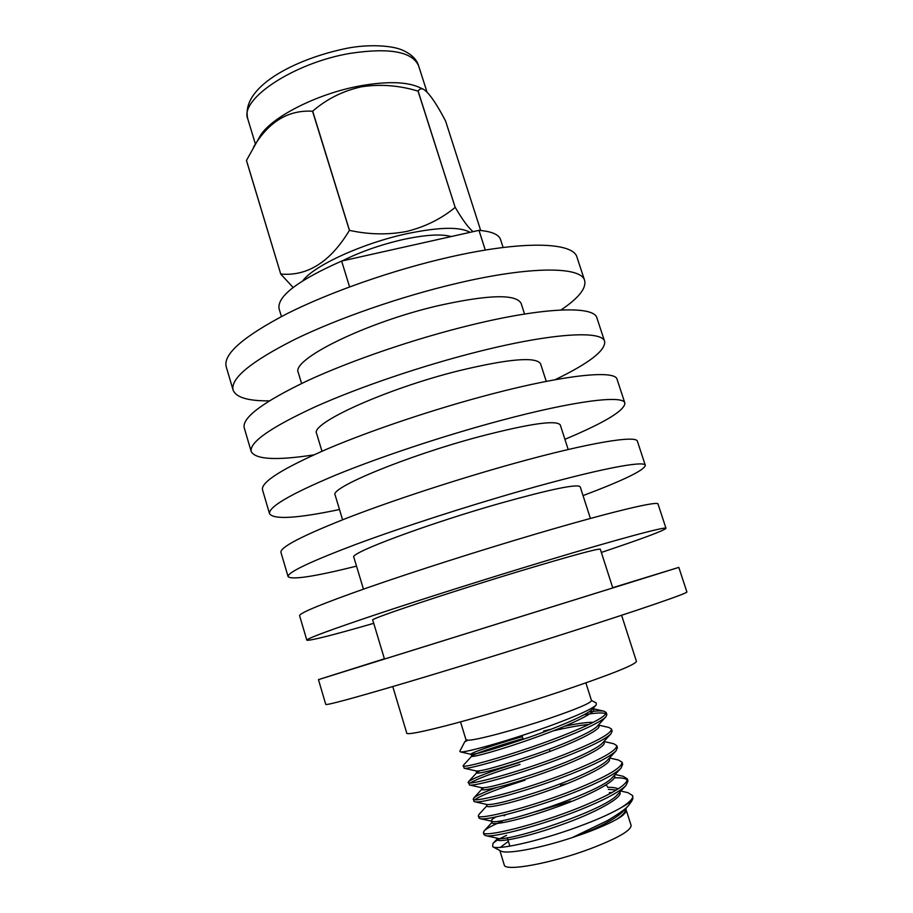 <?xml version="1.0" encoding="UTF-8"?>
<svg xmlns="http://www.w3.org/2000/svg" width="913" height="913" viewBox="0 0 913 913"><rect width="100%" height="100%" fill="white"/><g stroke="black" fill="none" stroke-linecap="round" stroke-linejoin="round"><path stroke-width="1.37" d="M607.328 786.287L605.81 785.112M253.552 147.073C268.616 121.76 288.268 109.811 312.543 111.226L349.417 230.384C330.426 261.883 307.533 276.434 280.736 274.037L246.442 160.471L259.68 136.802C269.837 117.868 316.857 93.594 360.544 85.811C386.838 81.211 406.308 81.668 418.953 87.203L423.484 89.269C428.962 92.704 436.323 103.283 445.578 120.995L480.352 229.414L479.884 230.418M312.543 111.226L312.68 111.158C326.74 98.981 343.003 90.866 361.491 86.792C380.322 83.928 399.175 85.377 418.04 91.117L418.143 91.129C419.387 88.926 421.155 88.31 423.484 89.269M302.854 280.736C313.798 265.66 362.678 243.178 406.993 233.682C439.153 227.017 460.141 226.572 469.955 232.359M418.04 91.117L455.176 207.377C441.401 218.766 425.31 226.766 406.913 231.388C388.219 235.006 369.069 234.664 349.474 230.361L312.68 111.158M280.725 274.06L293.13 287.481M342.135 260.947C360.373 251.805 380.732 244.65 403.226 239.491C425.332 234.778 441.333 233.796 451.205 236.547M269.267 400.853C248.039 401.047 235.988 397.44 233.089 390.045C230.35 378.53 250.835 361.685 294.545 339.533C337.844 318.386 400.99 296.44 456.82 283.361C531.081 265.82 581.433 266.425 584.651 280.542C586.466 288.28 578.591 298.095 561.004 309.986M233.089 390.045L226.162 366.547C223.16 354.118 243.36 336.543 286.785 313.798C329.821 292.126 392.761 270.054 448.568 257.34C522.795 240.245 573.432 242.059 577.005 257.272L584.651 280.542M301.575 383.494L298.346 372.755C290.38 359.848 365.656 322.415 438.514 305.615C488.466 294.591 516.005 293.849 521.118 303.367L524.553 314.049M313.73 454.891C276.445 460.643 255.617 459.547 251.223 451.581C249.192 442.44 270.396 427.581 314.871 406.97C358.877 387.215 422.548 365.577 478.446 351.573C552.81 332.834 602.409 330.266 604.657 341.496C605.57 350.546 589.045 363.283 555.081 379.717M251.223 451.581L244.228 427.832C241.911 417.766 262.853 402.142 307.019 380.938C350.752 360.635 414.228 338.871 470.092 325.245C544.422 306.962 594.317 305.615 596.931 317.975L604.657 341.496M321.958 451.239L316.651 433.595C309.553 423.666 386.096 388.767 459.011 370.712C508.963 358.741 536.159 356.447 540.599 363.842L546.248 381.383M339.488 509.522C297.261 518.379 273.957 519.794 269.563 513.779C268.239 507.08 290.197 494.218 335.436 475.205C380.162 456.865 444.38 435.547 500.335 420.608C574.802 400.636 623.613 394.815 624.88 403.101C624.686 410.553 604.691 422.616 564.907 439.313M269.563 513.779L262.488 489.767C260.89 482.132 282.551 468.495 327.493 448.865C371.945 429.966 435.946 408.533 491.879 393.96C566.311 374.456 615.43 369.891 617.074 379.329L624.88 403.101M342.58 519.782L335.151 495.086C328.931 488.193 406.776 455.895 479.747 436.551C529.688 423.609 556.542 419.74 560.285 424.967L568.194 449.516M356.526 566.151C314.551 576.571 291.738 580.063 288.097 576.639C287.504 572.428 310.215 561.632 356.241 544.251C401.709 527.36 466.475 506.384 522.487 490.475C597.045 469.236 645.057 460.095 645.331 465.379C644.27 470.263 623.511 480.341 583.042 495.599M288.097 576.639L280.942 552.376C280.063 547.207 302.488 535.611 348.207 517.591C393.389 500.141 457.938 479.028 513.928 463.496C588.451 442.748 636.783 434.896 637.434 441.344L645.331 465.379M363.454 589.147L353.845 557.238C348.526 553.438 427.683 523.8 500.712 503.143C550.653 489.208 577.142 483.742 580.189 486.743L590.403 518.458M373.737 623.328C332.012 635.345 309.712 640.972 306.825 640.184C306.985 638.518 330.472 629.833 377.309 614.129C423.518 598.723 488.832 578.077 544.901 561.187C619.55 538.67 666.741 526.105 665.999 528.319C664.059 530.601 642.512 538.636 601.347 552.433M306.825 640.184L299.59 615.659C299.464 613.011 322.654 603.504 369.172 587.15C415.095 571.173 480.192 550.391 536.251 533.877C610.865 511.862 658.376 500.621 658.022 504.022L665.999 528.319M384.476 659.038L612.783 587.926L600.298 549.181C597.981 548.439 571.858 555.561 521.928 570.511C448.842 592.503 368.338 619.413 372.744 620.053L384.476 659.038M384.407 658.787L318.454 679.626L325.758 704.425C326.683 705.361 350.969 698.833 398.616 684.83C445.601 670.964 511.474 650.672 567.601 632.755C642.341 608.925 688.676 592.879 686.884 591.944L678.816 567.384L612.703 587.687M318.454 679.626L678.816 567.384M392.761 686.565L406.707 732.911C403.968 738.035 486.926 716.123 560.08 691.689C609.987 674.867 635.437 664.755 636.429 661.354L621.593 615.282M460.54 721.932L465.961 739.69L468.015 740.203C475.719 740.454 515.811 729.784 549.398 718.394C576.788 709.002 590.825 703.067 591.498 700.591L585.884 682.89M502.241 821.301C492.278 825.443 486.252 828.65 484.152 830.91L483.399 832.565L484.05 834.687L485.59 835.623C492.723 838.054 541.477 825.5 581.41 809.272C604.452 799.914 619.311 791.993 625.976 785.5L627.996 780.98L627.322 778.869L623.214 776.335L615.122 774.486M483.399 832.565C482.863 837.906 535.897 825.261 580.714 807.046C612.098 794.048 627.642 784.655 627.322 778.869M486.846 805.848L478.88 814.533L478.298 815.823L478.937 817.945L480.147 818.664C486.332 820.901 535.417 807.994 575.909 791.731C599.556 782.236 614.575 774.384 620.966 768.187L622.689 764.318L622.027 762.207L618.466 760.027L609.485 757.961M478.298 815.823C477.59 820.582 530.396 807.491 575.213 789.505C606.609 776.689 622.21 767.582 622.027 762.207M524.964 780.216C497.779 788.786 481.071 795.291 474.851 799.742M496.649 787.497C483.376 792.427 475.707 795.976 473.653 798.156L473.847 801.237L474.76 801.785C479.976 803.817 529.38 790.521 570.42 774.235C594.683 764.603 609.85 756.854 615.944 750.988L617.405 747.701L616.743 745.601L613.696 743.73L603.892 741.482M473.208 799.126C472.329 803.314 524.918 789.779 569.735 772.021C601.131 759.376 616.8 750.566 616.731 745.601M520.079 764.421C493.91 772.546 477.316 778.709 470.309 782.909M519.451 762.423C490.144 771.542 473.151 778.002 468.449 781.779L469.43 784.975C473.642 786.789 523.354 773.094 564.953 756.797C589.821 747.028 605.148 739.393 610.911 733.881L612.132 731.13L611.47 729.03L608.903 727.467L598.62 725.093M468.129 782.475C467.091 786.093 519.463 772.124 564.268 754.583C595.664 742.121 611.402 733.607 611.47 729.03M471.679 756.226L463.29 765.402L464.158 768.232C467.353 769.83 517.351 755.713 559.498 739.404C584.982 729.521 600.434 722 605.878 716.865L606.871 714.605L606.209 712.505L604.086 711.216C601.176 710.634 596.143 710.862 588.965 711.889M463.074 765.87C461.864 768.929 514.019 754.515 558.813 737.202C590.22 724.911 606.015 716.682 606.209 712.505M506.555 835.361C499.422 838.682 494.88 841.409 492.894 843.544L492.712 846.728C497.585 850.654 544.787 839.892 585.644 823.937C600.514 818.253 612.634 812.65 621.993 807.16C629.981 801.956 633.531 798.099 632.641 795.577L627.927 792.667L620.806 791.046M612.349 792.393L609.348 792.678M621.993 807.16C628.087 803.76 631.705 800.998 632.846 798.875L632.641 795.577M627.379 779.999C625.599 778.333 621.251 777.614 614.335 777.853M567.076 783.639L560.582 785.226M606.004 713.715C602.968 712.437 595.653 712.791 584.058 714.788M499.845 850.505L504.227 864.873C504.433 871.915 551.064 863.527 590.243 848.782C617.61 838.282 631.225 830.465 631.088 825.352L626.546 811.029M492.723 846.716L500.792 851.019C506.247 854.534 539.366 848.497 572.223 837.609L585.313 833.078C603.607 826.299 616.104 820.399 622.803 815.366L626.238 811.646M508.381 841.33L500.472 847.287M459.81 751.308L464.717 741.847L467.216 740.557M553.438 724.58C513.505 739.484 463.69 753.408 460.266 751.856L471.291 754.366C476.54 754.332 496.01 748.58 529.7 737.122C559.441 726.782 587.664 714.48 592.206 709.333L596.189 704.996C591.909 709.024 577.667 715.552 553.438 724.58M596.246 703.044L596.189 704.996M631.522 801.431L628.418 805.631C626.147 808.576 619.242 813.529 607.716 820.49L572.223 837.609M622.803 815.366L626.295 811.531L625.998 808.222M349.576 286.887L341.633 261.061L478.971 230.338C491.696 231.411 498.909 234.515 500.598 239.674L503.12 247.491M281.432 316.537L279.058 308.674C277.05 296.348 297.912 280.474 341.633 261.061M455.176 207.377L418.143 91.129M478.971 230.338L485.294 250.071M473.117 231.651C468.563 228.067 462.606 219.976 455.222 207.377M280.736 274.037L246.464 160.414M617.074 819.098C623.328 814.738 626.067 811.44 625.291 809.192L625.245 809.032M492.894 843.544L497.733 838.294L497.174 839.64C498.327 842.893 527.086 837.187 561.906 824.61C594.945 813.015 622.712 797.677 619.984 792.461L619.859 792.062M616.115 789.973L608.298 789.357M491.536 821.198L492.061 822.875C493.088 825.729 521.688 819.68 556.462 807.126C589.456 795.543 617.302 780.604 614.7 775.788L614.495 775.16M486.401 804.387L486.949 806.168C487.85 808.621 516.313 802.219 551.03 789.688C583.966 778.116 611.893 763.588 609.416 759.148L609.154 758.315M483.673 787.759L481.847 789.505C482.635 791.548 510.949 784.826 545.609 772.307C578.5 760.746 606.517 746.617 604.155 742.566L603.835 741.55M479.713 770.777L476.769 772.889C477.431 774.532 505.597 767.468 540.211 754.971C573.056 743.433 601.142 729.692 598.917 726.018L598.198 725.207M589.056 724.443C580.36 725.162 568.377 727.307 553.107 730.879M522.966 738.64C496.718 746.081 472.637 754.389 471.827 756.067L471.701 756.318C472.249 757.562 500.267 750.166 534.835 737.693C567.624 726.155 595.79 712.825 593.678 709.527L592.788 708.693M578.397 835.532C600.457 826.824 615.122 818.995 622.404 812.056L622.598 811.851M497.676 838.282L497.813 838.305C506.841 842.528 604.748 810.47 617.393 794.709L617.565 794.515M618.112 788.935C616.241 787.782 612.76 787.234 607.659 787.326M496.17 816.827C492.826 818.641 491.24 819.954 491.411 820.787M492.29 821.358L492.404 821.38C500.096 825.386 600.64 792.347 612.361 777.454L612.532 777.283M474.76 801.785L487.051 804.524C494.001 805.061 513.54 799.948 545.666 789.186C574.197 779.325 601.245 766.92 607.328 760.289L615.944 750.988M469.43 784.975L481.744 787.736C488.147 788.09 507.674 782.772 540.325 771.782C569.256 761.762 596.714 749.368 602.295 743.216L610.911 733.881M464.158 768.232L476.495 771.017C482.326 771.188 501.83 765.653 534.995 754.423C564.337 744.243 592.183 731.884 597.25 726.234L605.878 716.865M593.359 722.309C587.002 722.194 577.484 723.495 564.782 726.2M551.19 729.202L543.646 731.028M522.362 736.665C494.447 744.552 469.693 753.225 471.074 754.252M535.463 811.817L570.659 801.112M505.791 814.658L504.079 815.845M255.389 144.003L247.811 118.998C239.035 99.449 293.986 62.677 350.341 53.342C389.554 47.487 412.311 51.642 418.611 65.793L426.976 91.928M550.003 751.365L549.329 749.208M247.811 118.998C240.37 87.682 293.45 59.231 346.997 48.275C369.343 43.904 392.213 45.673 401.96 49.941C411.112 53.878 416.659 59.162 418.611 65.793M591.453 700.431L596.269 702.987M631.374 801.717L632.846 798.875M464.717 741.847L466.383 740.032M491.924 822.453L484.152 830.91M482.144 788.889L473.653 798.156M476.963 772.466L468.449 781.779M592.857 708.625L604.086 711.216M496.695 838.066L497.174 839.64M481.277 787.634L481.847 789.505M476.175 770.949L476.769 772.889M598.54 724.831L598.917 726.018M471.097 754.332L471.701 756.318M593.256 708.191L593.678 709.527M620.966 768.187L612.361 777.454M480.147 818.664L492.404 821.38M625.976 785.5L617.393 794.709M485.59 835.623L497.813 838.305M628.418 805.631L622.404 812.056M523.206 739.393L521.996 735.501M509.853 846.123L507.274 837.7"/></g></svg>
